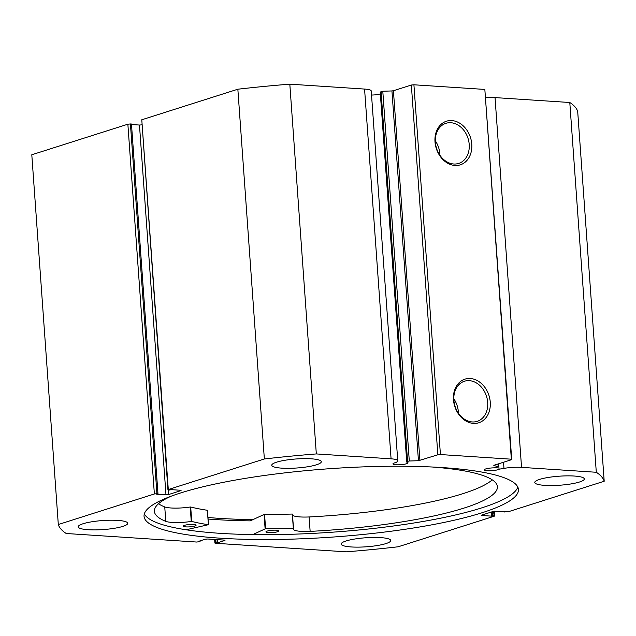 <?xml version="1.0" encoding="UTF-8"?>
<svg xmlns="http://www.w3.org/2000/svg" width="636" height="636" viewBox="0 0 636 636"><rect width="100%" height="100%" fill="white"/><g stroke="black" fill="none" stroke-linecap="round" stroke-linejoin="round"><path stroke-width="0.95" d="M498.664 463.795L499.053 469.201A7.537 1.375 -4.1 0 1 497.893 469.71A7.537 1.375 -4.1 0 1 489.537 470.791A7.537 1.375 -4.1 0 1 484.314 469.853A7.537 1.375 -4.1 0 1 485.777 468.923A7.537 1.375 -4.1 0 1 493.957 467.85L498.354 466.943L493.798 465.337L511.734 459.637L511.344 459.192L440.422 454.549L437.854 454.796L418.448 460.71L391.943 90.94L382.793 91.242L409.298 461.005L418.448 460.71M397.746 460.742L371.241 90.98A16.425 2.989 175.9 0 0 364.571 89.064L391.076 458.826A16.425 2.989 -4.1 0 1 397.746 460.742A16.425 2.989 -4.1 0 1 397.421 461.394L396.323 462.475A7.537 1.375 175.9 0 0 394.431 462.936A7.537 1.375 175.9 0 0 392.969 463.875A7.537 1.375 175.9 0 0 398.192 464.805A7.537 1.375 175.9 0 0 406.547 463.731A7.537 1.375 175.9 0 0 408.01 462.793A7.537 1.375 175.9 0 0 406.754 462.133L407.565 461.339L381.059 91.568L380.249 92.371L406.754 462.133M380.352 93.858A7.537 1.375 -4.1 0 1 380.042 93.969A7.537 1.375 -4.1 0 1 371.527 95.042M473.486 423.401A22.888 17.951 -107.6 0 1 453.484 399.75A22.888 17.951 -107.6 0 1 470.266 378.507A22.888 17.951 -107.6 0 1 490.261 402.159A22.888 17.951 -107.6 0 1 473.486 423.401M469.304 380.654A21.052 16.504 72.4 0 0 464.407 381.242A21.052 16.504 72.4 0 0 454.279 403.272A21.052 16.504 72.4 0 0 472.27 421.946A21.052 16.504 72.4 0 0 477.167 421.358A21.052 16.504 72.4 0 0 487.287 399.329A21.052 16.504 72.4 0 0 469.304 380.654M454.994 165.471A22.888 17.951 -107.6 0 1 435 141.82A22.888 17.951 -107.6 0 1 451.775 120.578A22.888 17.951 -107.6 0 1 471.777 144.229A22.888 17.951 -107.6 0 1 454.994 165.471M450.821 122.724A21.052 16.504 72.4 0 0 445.916 123.312A21.052 16.504 72.4 0 0 435.795 145.342A21.052 16.504 72.4 0 0 453.778 164.009A21.052 16.504 72.4 0 0 458.675 163.428A21.052 16.504 72.4 0 0 468.804 141.399A21.052 16.504 72.4 0 0 450.821 122.724M144.348 513.832A187.684 34.201 175.9 0 0 280.071 534.534A187.684 34.201 175.9 0 0 481.69 507.886A187.684 34.201 175.9 0 0 517.807 487.065M482.04 512.759A187.684 34.201 175.9 0 0 518.459 489.466A187.684 34.201 175.9 0 0 388.493 466.268A187.684 34.201 175.9 0 0 180.465 493.003A187.684 34.201 175.9 0 0 144.046 516.305A187.684 34.201 175.9 0 0 274.013 539.495A187.684 34.201 175.9 0 0 482.04 512.759M346.024 540.982A24.828 4.524 175.9 0 0 341.206 544.058A24.828 4.524 175.9 0 0 358.402 547.127A24.828 4.524 175.9 0 0 385.925 543.589A24.828 4.524 175.9 0 0 390.743 540.513A24.828 4.524 175.9 0 0 373.547 537.444A24.828 4.524 175.9 0 0 346.024 540.982M83.022 523.754A24.828 4.524 175.9 0 0 78.204 526.831A24.828 4.524 175.9 0 0 95.392 529.899A24.828 4.524 175.9 0 0 122.915 526.362A24.828 4.524 175.9 0 0 127.733 523.285A24.828 4.524 175.9 0 0 110.537 520.216A24.828 4.524 175.9 0 0 83.022 523.754M539.59 479.401A24.828 4.524 175.9 0 0 534.773 482.478A24.828 4.524 175.9 0 0 551.968 485.546A24.828 4.524 175.9 0 0 579.483 482.008A24.828 4.524 175.9 0 0 584.301 478.932A24.828 4.524 175.9 0 0 567.113 475.863A24.828 4.524 175.9 0 0 539.59 479.401M276.58 462.173A24.828 4.524 175.9 0 0 271.763 465.258A24.828 4.524 175.9 0 0 288.959 468.327A24.828 4.524 175.9 0 0 316.474 464.789A24.828 4.524 175.9 0 0 321.291 461.704A24.828 4.524 175.9 0 0 304.103 458.635A24.828 4.524 175.9 0 0 276.58 462.173M409.298 461.005L407.565 461.339M391.076 458.826L316.323 453.929A274.036 49.942 175.9 0 0 264.353 458.977L168.294 489.537L169.717 490.046L171.02 489.633L180.33 490.245L181.077 490.459L180.719 490.69L180.688 490.284M168.206 489.919L168.54 494.562L180.719 490.69M168.54 494.562L165.972 494.808L139.467 125.046L131.501 124.521M156.933 493.719L154.373 493.965L127.868 124.203L130.428 123.956L156.933 493.719L157.974 493.782L156.663 494.204L165.972 494.808M154.373 493.965L58.305 524.525A274.036 49.942 175.9 0 0 66.208 533.501L196.739 542.047L200.07 541.554L198.297 541.443L205.142 539.256L207.71 539.01L224.262 540.091L225.009 540.306L224.651 540.536L224.619 540.131M215.024 539.487L215.262 542.842L217.798 542.715L224.651 540.536M215.262 542.842L214.904 543.072L215.652 543.287L346.183 551.833A274.036 49.942 175.9 0 0 398.152 546.785L494.212 516.225L493.504 511.352M482.136 514.969L482.175 515.518L491.485 516.13L493.822 515.78M482.175 515.518L481.428 515.303L481.786 515.081L493.965 511.201L508.132 511.797L604.2 481.237A274.036 49.942 175.9 0 0 596.298 472.27L521.544 467.373A16.425 2.989 175.9 0 0 503.974 468.374L499.053 469.201M485.785 97.666A16.425 2.989 -4.1 0 1 495.039 97.602L521.544 467.373M604.2 481.237L577.695 111.475A274.036 49.942 -4.1 0 0 569.792 102.499L495.039 97.602M127.868 124.203L31.8 154.763L58.305 524.525M157.974 493.782L131.469 124.02L130.428 123.956M139.467 125.046L141.78 124.863M167.936 489.768L141.788 119.775L168.294 489.537M364.571 89.064L289.817 84.167A274.036 49.942 -4.1 0 0 237.848 89.215L141.788 119.775M381.059 91.568L382.793 91.242M391.943 90.94L393.422 90.741L419.919 460.504M437.854 454.796L411.349 85.033L393.422 90.741M411.349 85.033L413.917 84.787L440.422 454.549M511.344 459.192L484.839 89.43L413.917 84.787M484.839 89.43L511.734 459.637M237.848 89.215L264.353 458.977M316.323 453.929L289.817 84.167M569.792 102.499L596.298 472.27M492.502 511.67L492.789 515.717M491.199 512.083L491.485 516.13M504.499 511.479L504.531 511.98M200.022 540.894L200.07 541.554M217.576 539.654L217.798 542.715M215.803 539.543L216.025 542.603M208.075 519.032A194.028 35.362 175.9 0 0 250.274 520.868L264.56 514.238A160.01 29.161 175.9 0 0 292.306 514.055L293.617 528.54A19.008 3.466 175.9 0 0 293.379 529.144A19.008 3.466 175.9 0 0 310.145 531.386L309.104 516.965A171.951 31.339 175.9 0 0 461.617 494.077A171.951 31.339 175.9 0 0 492.248 479.846M252.913 519.612A187.596 34.185 -4.1 0 1 207.964 517.489A187.684 34.201 175.9 0 0 252.874 519.628M439.913 155.248A21.052 16.504 72.4 0 0 435.326 140.834M458.397 413.177A21.052 16.504 72.4 0 0 453.81 398.764M252.802 534.582L265.594 528.667A160.01 29.161 175.9 0 0 293.339 528.484L292.584 514.095M277.495 531.768A6.439 1.177 -4.1 0 1 270.364 532.666A6.439 1.177 -4.1 0 1 265.951 531.871A6.439 1.177 -4.1 0 1 267.255 531.06A6.439 1.177 -4.1 0 1 274.378 530.154A6.439 1.177 -4.1 0 1 278.791 530.957A6.439 1.177 -4.1 0 1 277.495 531.768M194.783 526.036A6.439 1.177 -4.1 0 1 187.66 526.934A6.439 1.177 -4.1 0 1 183.248 526.139A6.439 1.177 -4.1 0 1 184.543 525.32A6.439 1.177 -4.1 0 1 191.667 524.422A6.439 1.177 -4.1 0 1 196.087 525.217A6.439 1.177 -4.1 0 1 194.783 526.036M292.671 515.287A19.008 3.466 175.9 0 0 309.104 516.957L310.137 531.394A171.951 31.339 175.9 0 0 462.65 508.506A171.951 31.339 175.9 0 0 497.4 486.723A171.951 31.339 175.9 0 0 432.528 467.031M158.499 503.768A171.951 31.339 175.9 0 0 164.748 506.948L165.781 521.377A19.008 3.466 175.9 0 0 191.261 521.441L191.738 521.441A160.01 29.161 175.9 0 0 208.401 524.7L186.062 529.772M170.997 496.255A171.951 31.339 175.9 0 0 154.381 511.312A171.951 31.339 175.9 0 0 165.781 521.377L164.748 506.948A19.008 3.466 175.9 0 0 190.228 507.011L190.705 507.011A160.01 29.161 175.9 0 0 207.36 510.271L207.368 510.358M498.171 466.824L497.972 464.018M503.537 462.245L503.974 468.374M265.109 528.739L264.075 514.309M208.401 524.7L207.36 510.271M191.738 521.441L190.705 507.011M191.261 521.441L190.228 507.011M293.339 528.484L292.306 514.055M265.594 528.667L264.56 514.238M214.904 543.072L214.65 539.463M494.22 511.137L494.57 515.995M498.139 463.962L498.354 466.943M208.481 524.74L207.447 510.31"/></g></svg>
